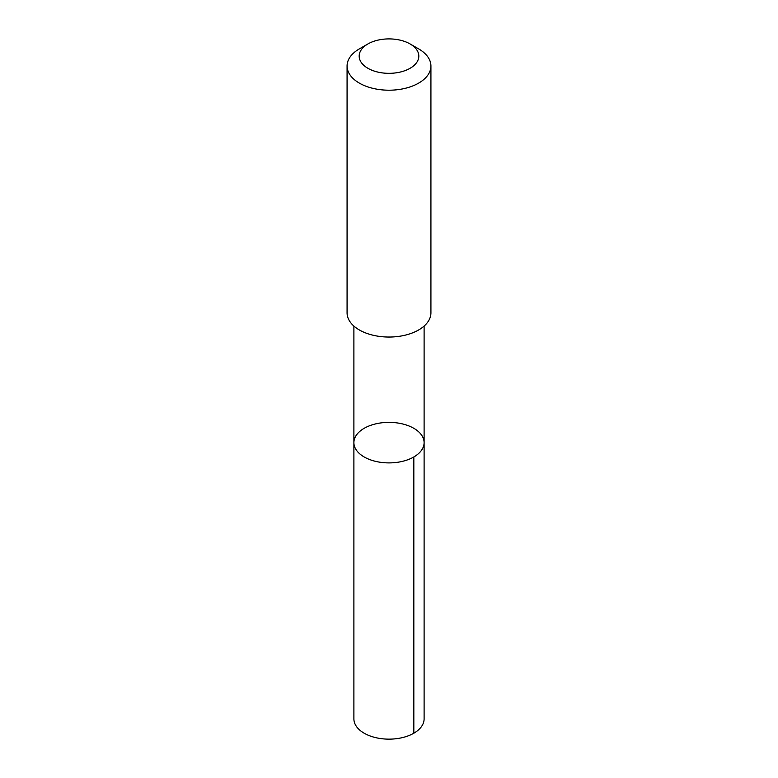 <?xml version="1.0" encoding="UTF-8"?>
<svg xmlns="http://www.w3.org/2000/svg" width="778" height="778" viewBox="0 0 778 778"><rect width="100%" height="100%" fill="white"/><g stroke="black" fill="none" stroke-linecap="round" stroke-linejoin="round"><path stroke-width="1.17" d="M423.777 439.881A35.107 20.267 180 0 1 424.107 442.633A35.107 20.267 180 0 1 389 462.9A35.107 20.267 180 0 1 353.893 442.633A35.107 20.267 180 0 1 386.608 422.415A35.107 20.267 180 0 1 423.777 439.881M353.893 718.872A35.107 20.267 0 0 0 354.214 721.624A35.107 20.267 0 0 0 391.392 739.1A35.107 20.267 0 0 0 424.107 718.872L424.107 442.633A35.107 20.267 180 0 1 389 462.9A35.107 20.267 180 0 1 353.893 442.633L353.893 718.872M367.916 43.947L359.358 48.888A41.924 24.206 0 0 0 347.076 65.994L347.076 312.844A41.924 24.206 0 0 0 347.465 316.131A41.924 24.206 0 0 0 391.849 336.991A41.924 24.206 0 0 0 430.924 312.844L430.924 65.994A41.924 24.206 0 0 0 418.642 48.888L410.084 43.947A29.817 17.213 0 0 0 367.916 43.947A29.817 17.213 0 0 0 359.455 58.457A29.817 17.213 0 0 0 402.255 71.537A29.817 17.213 0 0 0 410.084 43.947M347.076 65.994A41.924 24.206 0 0 0 347.465 69.281A41.924 24.206 0 0 0 391.849 90.151A41.924 24.206 0 0 0 430.924 65.994M413.828 456.968L413.828 733.207M353.893 326.079L353.893 442.633M424.107 326.079L424.107 442.633"/></g></svg>
